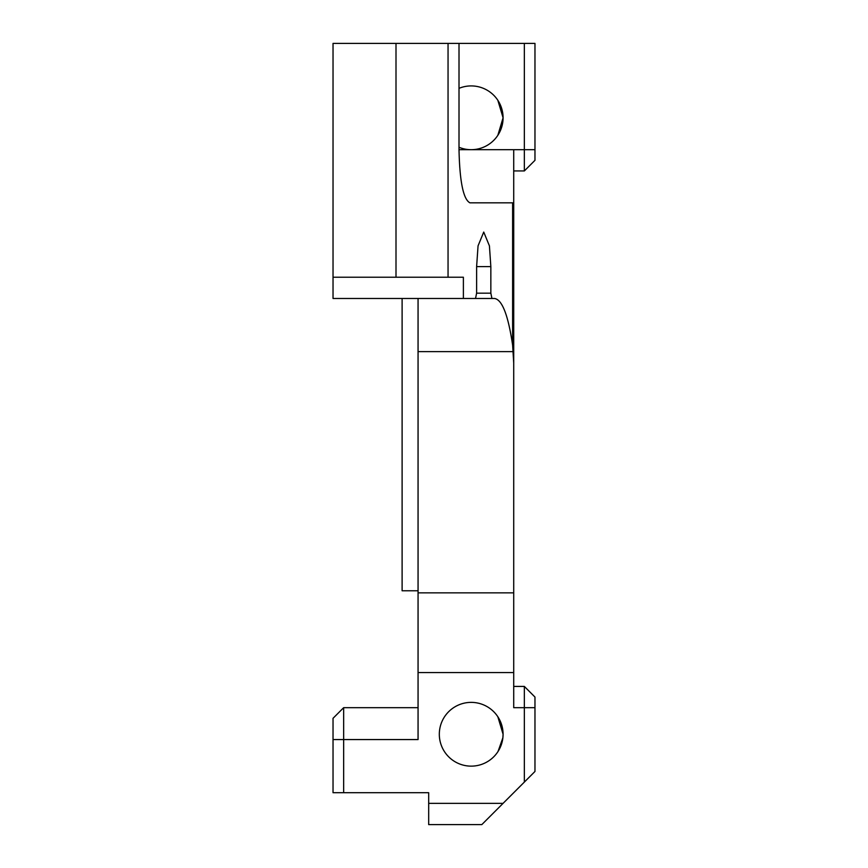 <?xml version="1.0" encoding="UTF-8"?>
<svg xmlns="http://www.w3.org/2000/svg" width="868" height="868" viewBox="0 0 868 868"><rect width="100%" height="100%" fill="white"/><g stroke="black" fill="none" stroke-linecap="round" stroke-linejoin="round"><path stroke-width="1.3" d="M418.061 590.772L402.112 590.772L402.112 298.483M500.489 721.655L498.688 718.096L500.489 721.655M497.831 716.718L503.082 734.252A31.888 31.888 0 0 1 471.205 766.14A31.888 31.888 0 0 1 439.316 734.252A31.888 31.888 0 0 1 471.205 702.375A31.888 31.888 0 0 1 503.082 734.252C497.483 756.896 497.483 756.896 503.082 734.252L497.831 716.718M500.489 105.202L498.688 101.643L500.489 105.202M459.009 88.341A31.888 31.888 0 0 1 503.082 117.798L497.831 100.265L503.082 117.798A31.888 31.888 0 0 1 459.009 147.267M333.03 739.569L343.652 739.569L343.652 792.712L333.03 792.712L333.03 718.313L343.652 707.68L343.652 739.569L418.061 739.569L418.061 298.483M524.348 686.425L534.97 697.058L534.97 771.457L524.348 782.09L524.348 686.425L513.715 686.425M524.348 170.942L524.348 43.4L534.97 43.4L534.97 160.32L524.348 170.942L513.715 170.942M396.003 43.4L459.009 43.4L459.009 149.687C459.704 181.737 463.349 199.445 469.946 202.83L513.715 202.83L513.715 363.095L512.619 345.084C508.16 315.106 502.127 299.569 494.51 298.483L333.03 298.483L333.03 277.228L396.003 277.228L396.003 43.4L333.03 43.4L333.03 277.228M513.715 363.095L513.715 707.68L534.97 707.68M463.382 298.483L463.382 277.228L396.003 277.228M475.534 298.483L476.619 293.167L476.619 266.595L478.051 245.872L483.736 232.06L489.422 245.872L490.843 266.595L490.843 293.167L491.939 298.483M524.348 43.4L459.009 43.4M343.652 792.712L428.684 792.712L428.684 803.345L503.082 803.345L524.348 782.09M503.082 803.345L481.827 824.6L428.684 824.6L428.684 803.345M502.897 121.281L498.058 134.985M497.874 135.278L502.355 124.601L497.831 135.332L503.082 117.798L502.843 121.694L503.082 117.798M502.897 737.735L498.058 751.449M497.874 751.731L502.355 741.055L497.831 751.796M502.843 738.158L503.082 734.252L502.843 738.158M343.652 707.68L418.061 707.68M459.009 149.687L513.715 149.687L513.715 202.83M513.303 351.627L418.061 351.627M418.061 592.855L513.715 592.855M490.843 266.595L476.619 266.595M476.619 293.167L490.843 293.167M513.715 672.57L418.061 672.57M513.715 149.687L534.97 149.687M512.619 345.084L512.619 202.83M448.051 43.4L448.051 277.228"/></g></svg>

